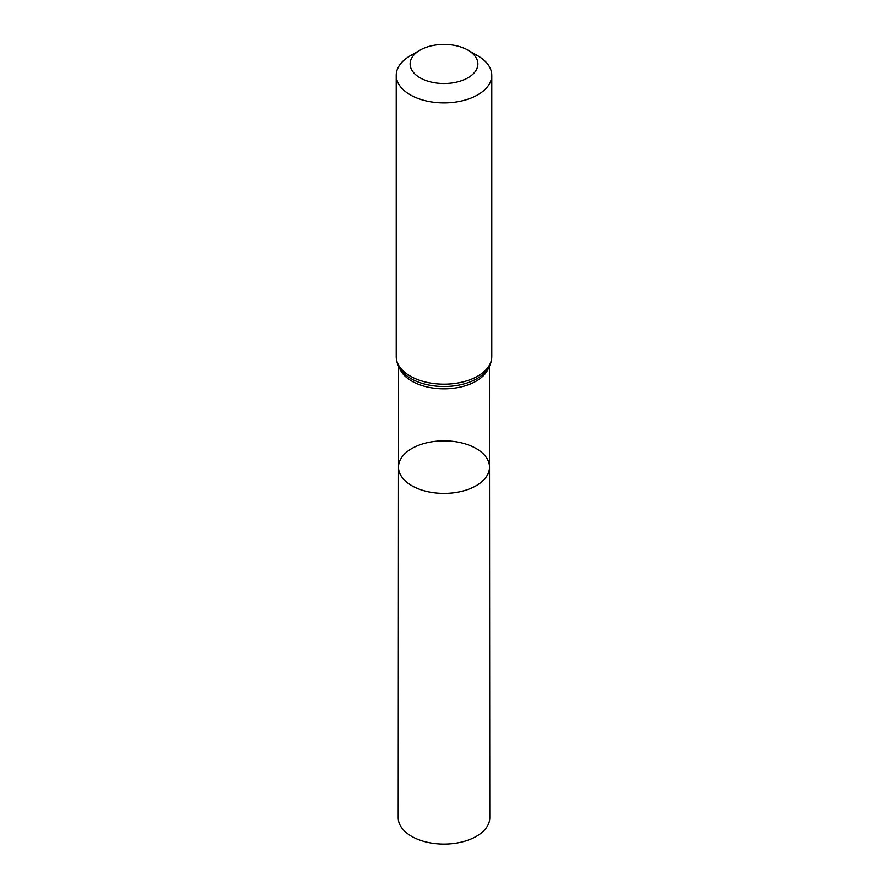 <?xml version="1.0" encoding="UTF-8"?>
<svg xmlns="http://www.w3.org/2000/svg" width="888" height="888" viewBox="0 0 888 888"><rect width="100%" height="100%" fill="white"/><g stroke="black" fill="none" stroke-linecap="round" stroke-linejoin="round"><path stroke-width="1.33" d="M489.521 467.121A45.521 26.285 180 0 1 444 493.417A45.521 26.285 180 0 1 398.479 467.121A45.521 26.285 0 0 0 411.81 485.714A45.521 26.285 0 0 0 461.427 491.408A45.521 26.285 0 0 0 489.521 467.121A45.521 26.285 0 0 0 444 440.848A45.521 26.285 0 0 0 398.479 467.121L398.201 817.659A45.799 26.44 0 0 0 411.621 836.363A45.799 26.44 0 0 0 461.538 842.09A45.799 26.44 0 0 0 489.799 817.659L489.443 366.145M477.788 55.8L467.965 50.128A33.888 19.569 180 0 1 467.965 77.8A33.888 19.569 180 0 1 420.035 77.8A33.888 19.569 180 0 1 420.035 50.128A33.888 19.569 180 0 1 467.965 50.128L477.788 55.8A47.785 27.584 180 0 1 491.786 75.314A47.785 27.584 180 0 1 444 102.897A47.785 27.584 180 0 1 396.215 75.314A47.785 27.584 180 0 1 410.212 55.8L420.035 50.128M399.434 367.743A45.443 26.24 0 0 0 411.866 381.152A45.443 26.24 0 0 0 457.165 387.712A45.443 26.24 0 0 0 488.567 367.743M411.033 378.621A46.62 26.918 0 0 0 484.371 373.049C489.188 368.254 491.652 362.759 491.786 356.588A47.785 27.584 0 0 1 462.282 382.073A47.785 27.584 0 0 1 410.212 376.09A47.785 27.584 0 0 1 396.215 356.588C396.348 362.759 398.812 368.254 403.629 373.049A46.62 26.918 0 0 0 411.033 378.621M398.557 366.145L398.479 467.121M396.215 75.314L396.215 356.588M491.786 75.314L491.786 356.588"/></g></svg>
